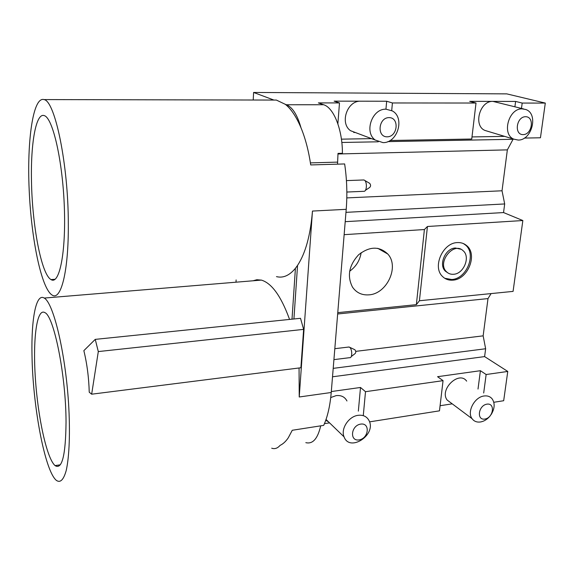 <?xml version="1.0" encoding="UTF-8"?>
<svg xmlns="http://www.w3.org/2000/svg" width="574" height="574" viewBox="0 0 574 574"><rect width="100%" height="100%" fill="white"/><g stroke="black" fill="none" stroke-linecap="round" stroke-linejoin="round"><path stroke-width="0.86" d="M95.248 339.37L300.518 318.305L303.632 329.376L300.905 367.747L91.661 394.195L89.235 392.214C88.834 377.627 87.04 363.773 83.854 350.657L95.248 339.37L98.305 351.575L91.661 394.195M293.924 318.979L297.547 265.403C305.533 253.22 310.505 235.103 312.464 211.06L299.233 396.986L299.054 367.977M253.034 280.786L256.865 279.725L261.493 280.126C271.653 283.269 280.822 295.875 289.009 317.939M289.009 317.946L289.518 319.431M292.008 319.173L295.416 268.309C289.425 275.542 283.111 278.311 276.474 276.625M236.122 279.925L236.014 282.193M349.631 271.229C356.045 266.652 359.884 260.467 361.154 252.682M253.22 100.012L253.6 92.457L273.891 100.055M524.349 138.069L540.45 137.782L545.3 103.076L506.777 93.878L253.6 92.457M271.602 100.048L276.359 100.063L285.343 104.339C291.147 108.988 296.363 116.78 300.977 127.729C305.368 138.341 308.618 150.747 310.735 164.939L344.644 163.949C346.89 179.074 347.413 194.199 346.215 209.323L331.234 392.494C330.093 405.825 327.582 416.789 323.7 425.37L292.266 430.27L288.27 437.819C285.766 441.499 283.032 444.025 280.069 445.381C277.572 448.301 274.781 449.241 271.703 448.208M297.547 265.403L295.416 268.309M66.039 422.299C65.673 455.526 62.014 469.963 55.068 465.614C46.774 458.483 37.963 417.578 35.394 378.675C32.711 339.708 36.657 307.592 44.894 312.629C53.949 316.052 66.046 375.776 66.039 422.299M31.993 354.596C32.61 404.72 44.621 470.766 56.352 480.366C60.284 483.143 63.563 479.886 66.189 470.594C69.354 456.782 70.308 431.82 68.55 403.149C65.228 351.496 53.26 302.634 44.227 298.064C36.047 292.855 31.24 318.778 31.993 354.596M68.313 223.63C68.335 164.587 55.004 100.687 43.99 99.582C33.019 96.303 26.906 140.867 29.181 189.965C31.305 239.071 41.299 288.112 51.99 294.971C60.801 301.436 68.708 271.846 68.313 223.63M31.47 180.301C30.695 143.113 36.004 112.361 44.291 115.632C52.743 117.828 62.638 160.584 64.324 206.712C66.11 252.861 59.323 285.249 51.014 279.574C41.271 274.322 32.051 224.793 31.47 180.301M491.093 293.587L488 298.588L483.15 335.847L485.64 348.748L333.207 368.365M485.64 348.748L484.607 356.598L332.518 376.788M483.15 335.847L355.758 351.36M488 298.588L337.656 313.985M453.56 274.272C463.806 273.92 470.759 256.721 463.046 250.666C453.431 241.252 436.599 262.863 446.579 271.832C448.481 273.669 450.805 274.48 453.56 274.272M447.935 272.93L445.438 271.208C438.256 264.887 445.395 248.198 455.426 248.004L460.649 249.188M444.771 278.29L451.724 279.509C466.741 278.942 476.822 253.694 465.371 244.954L463.361 243.555M452.864 280.141C448.76 280.464 445.302 279.229 442.497 276.446C432.165 267.111 442.697 242.838 457.299 242.594C460.872 242.379 463.957 243.354 466.547 245.529C478.006 254.275 467.91 279.567 452.864 280.141M368.91 294.849C361.878 295.337 356.404 292.754 352.479 287.1C346.94 276.144 348.963 265.382 358.542 254.834C369.527 246.246 379.278 245.981 387.809 254.045C399.612 266.68 386.862 293.988 368.91 294.849M416.358 304.651L424.401 229.543L427.436 226.493L522.849 220.538L513.077 291.391L419.422 300.747L416.358 304.651L337.763 312.651M419.422 300.747L427.436 226.493M513.228 138.965L507.351 149.871L338.014 153.976M513.185 139.281L387.83 141.62M378.302 141.8L341.824 142.474M507.351 149.871L502.028 190.783L346.804 197.908M502.028 190.783L504.682 203.949L345.964 212.351M504.682 203.949L503.549 212.567L345.204 221.672M344.142 234.666L424.401 229.543M503.549 212.567L522.849 220.538M355.191 132.458L353.728 132.479M357.143 133.197L350.535 130.7C339.478 123.13 347.256 100.407 360.745 101.189L334.133 101.146L339.485 102.925L318.369 102.911L323.664 104.748C333.774 107.747 342.513 129.624 342.413 153.294L338.007 153.394L337.534 164.157M300.977 127.729C297.346 114.922 292.503 107.266 286.448 104.755L285.343 104.339M360.637 424.107C350.836 425.585 349.415 441.621 359.173 439.892C368.852 438.378 370.388 422.514 360.637 424.107M358.061 415.325C348.655 416.408 340.518 428.936 344.063 436.864C349.595 452.434 376.479 434.949 369.118 420.742C366.944 416.537 363.256 414.737 358.061 415.325M328.378 421.725L325.738 420.297M330.739 397.545L336.163 395.615C341.207 395.099 344.802 396.885 346.954 400.975M486.924 404.153C478.314 405.452 476.334 420.584 484.922 419.056C493.432 417.736 495.498 402.754 486.924 404.153M491.172 414.514C494.745 408.559 495.089 403.371 492.198 398.937C490.232 396.519 487.513 395.536 484.061 395.988C474.547 396.986 466.698 411.888 472.072 418.69C474.081 421.395 476.929 422.486 480.603 421.955C484.298 421.251 487.534 419.164 490.311 415.705M451.099 402.998L447.189 400.071C439.01 389.674 459.035 370.266 466.648 381.136M483.688 393.011L486.142 374.521L507.768 371.443L503.678 400.724L493.805 402.281M486.142 374.521L480.409 370.704L478.013 389.05M440.079 405.725L452.233 403.845M480.409 370.704L437.575 376.695L443.056 380.655L439.476 410.841L369.563 421.861M363.285 415.54L365.502 391.69L443.056 380.655M365.502 391.69L360.508 387.472L358.348 411.135M324.446 423.648L329.548 422.859M360.508 387.472L331.313 391.554M320.701 425.836C317.716 438.737 312.751 444.341 305.82 442.654M484.607 356.598L507.768 371.443M545.3 103.076L522.189 103.062L521.479 108.414M522.189 103.062L515.61 101.433L514.914 106.742M487.642 131.252L484.987 130.449C472.969 125.749 479.742 100.601 492.937 101.397L469.711 101.361L476.011 103.026L392.415 102.968L391.705 110.567M390.062 140.501L471.742 139.023L476.011 103.026M504.639 136.375L471.986 136.928M341.415 139.152L371.529 138.635M392.415 102.968L386.675 101.232L385.972 108.909M386.051 109.203C372.11 108.436 363.866 132.192 375.231 140.034L382.994 142.625C397.574 143.163 405.179 117.756 392.343 110.925L386.051 109.203M389.014 117.613C378.345 117.605 376.616 137.143 387.235 136.827C397.753 136.777 399.619 117.491 389.014 117.613M386.675 101.232L360.745 101.189M337.871 123.819L339.485 102.925M523.66 108.967L492.937 101.397L515.61 101.433M525.547 116.709C516.299 116.694 513.917 134.904 523.144 134.625C532.277 134.581 534.76 116.594 525.547 116.709M522.261 108.873C508.715 108.099 501.475 134.294 513.766 139.123L518.114 140.049C531.947 140.594 538.792 113.63 525.719 109.49L522.261 108.873M349.365 347.148L354.861 349.731C356.024 351.281 356.088 352.572 355.055 353.62L351.216 356.583M348.196 347.098L349.214 347.076C352.214 348.023 352.709 358.147 349.738 357.717M364.619 180.372L369.706 183.357C370.883 184.936 370.861 186.313 369.642 187.49L365.394 190.317M363.234 179.985L364.031 180.028C367.274 180.875 367.109 191.601 363.866 191.336M303.632 329.376L98.305 351.575M312.464 211.06L346.215 209.323M331.234 392.494L299.233 396.986M310.426 162.887L337.691 162.119M323.664 104.748L286.448 104.755M55.068 465.614L60.32 464.796M43.99 99.582L276.359 100.063M51.014 279.574L55.133 279.265M44.227 298.064L261.5 280.083M445.438 271.208L446.579 271.832M465.371 244.954L466.547 245.529M377.742 248.305L387.809 254.045M344.063 436.864L326.032 419.465M472.072 418.69L447.189 400.071M375.231 140.034L350.535 130.7M513.766 139.123L484.987 130.449M348.992 347.005L334.814 348.691M349.516 357.688L333.925 359.633M363.78 179.963L346.431 180.609M363.615 191.321L346.839 192.039"/></g></svg>
